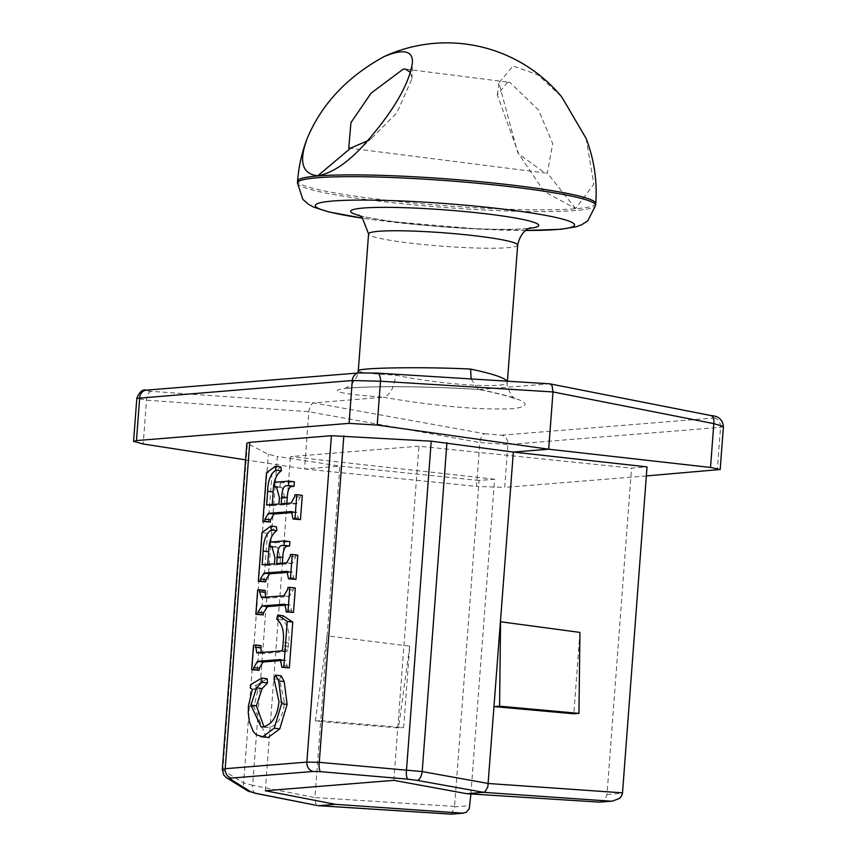 <?xml version="1.0" encoding="UTF-8"?>
<svg xmlns="http://www.w3.org/2000/svg" width="857" height="857" viewBox="0 0 857 857"><rect width="100%" height="100%" fill="white"/><g stroke="black" fill="none" stroke-linecap="round" stroke-linejoin="round"><path stroke-width="0.64" stroke-dasharray="4.29 3.21" d="M286.816 503.37L286.731 504.527L296.726 503.723L300.229 497.21L300.357 495.517L294.84 494.821M286.731 504.527L281.203 503.83M300.357 495.517L302.307 495.367M298.536 519.738L297.025 512.261L292.869 512.497M268.359 522.181L272.012 473.535L266.484 472.828M272.012 473.535L280.903 466.947M272.226 504.559L272.14 505.705L266.623 505.009M272.14 505.705L284.47 504.709L278.953 504.012M284.47 504.709L284.942 498.453L281.899 487.376L277.722 487.151M279.95 487.429L280.293 482.962L274.765 482.266M280.293 482.962L294.38 481.827M266.259 737.406L253.929 706.768L257.85 689.981L252.322 689.274M257.85 689.981L255.836 688.717L250.308 688.01M255.836 688.717L256.082 685.429L250.555 684.732M256.082 685.429L267.213 678.765M263.988 726.8L268.541 727.625C277.604 725.418 282.917 717.02 284.492 702.408L279.564 679.547L274.047 678.851M279.564 679.547L281.107 675.809M261.053 652.563L263.11 653.548L287.406 651.374L288.755 643.007C289.859 631.93 287.684 624.228 282.253 619.911L283.249 615.797M282.253 619.911L276.725 619.215M288.091 650.099L282.564 649.392M287.406 651.374L281.878 650.677M257.207 670.442L259.06 645.814L260.999 645.653M259.06 645.814L253.533 645.107M287.384 667.999L285.906 660.254L281.76 660.501M291.551 612.584L291.712 610.58L290.009 604.913L285.842 605.138M261.374 615.026L263.206 590.644L257.678 589.948M263.206 590.644L265.145 590.484M265.52 597.265L268.616 598.165L289.312 596.493L293.244 590.098L293.394 588.202L287.866 587.506M293.394 588.202L295.333 588.041M282.317 563.156L282.232 564.313L276.715 563.617M267.738 564.345L267.652 565.491L279.982 564.495L280.453 558.239L277.411 547.162L275.461 547.216L275.793 542.749L289.891 541.613M275.793 542.749L270.276 542.053M275.461 547.216L273.233 546.937M279.982 564.495L274.454 563.799M267.652 565.491L262.124 564.795M263.86 581.967L267.513 533.322L276.404 526.734M267.513 533.322L261.996 532.615M294.037 579.525L292.526 572.048L288.38 572.283M282.232 564.313L292.237 563.51L295.74 556.996L295.858 555.304L297.808 555.154M295.858 555.304L290.341 554.608M600.189 802.109L604.838 799.742L606.992 794.525L631.534 468.136L647.024 466.883M451.478 814.15L454.542 806.855L470.032 805.601M255.547 793.346A8.549 4.564 101.1 0 1 252.654 785.291L314.947 797.556L315.719 803.416L318.001 805.655M248.027 791.054L247.394 790.69A8.549 8.238 121.8 0 1 243.613 782.998L252.654 785.291L277.379 456.438L268.327 454.339L246.848 443.112M225.873 777.278A8.549 8.238 121.8 0 1 222.863 770.132L243.613 782.998L268.327 454.339M222.306 769.618L222.863 770.132L247.416 443.658M470.911 793.957L494.575 479.213L479.084 480.466L454.542 806.855M494.575 479.213L290.448 456.599L418.944 446.197L631.534 468.136M265.316 790.743L290.448 456.599M454.574 806.426L314.947 797.556L320.732 720.651L403.626 727.561L409.742 646.167L327.106 635.798L339.865 466.101L277.379 456.438M479.084 480.466L339.865 466.101L304.524 468.961L308.927 410.76L310.159 406.347L311.83 403.883L313.748 402.886L383.368 397.252C337.026 393.684 325.671 390.556 349.292 387.889C383.261 385.896 426.743 386.421 479.738 389.464L549.348 383.829L376.855 373.106L359.919 372.924A8.549 7.381 85.4 0 0 359.008 372.924M315.376 721.08L320.732 720.651L327.106 635.798L315.376 721.08L398.494 727.968L403.626 727.561M359.919 372.924L147.308 390.128C144.158 390.471 145.529 390.878 151.41 391.349L313.748 402.886L484.73 433.738A8.549 3.792 -79.8 0 0 479.813 442.555L308.831 411.714L146.493 400.165L136.831 398.312M484.73 433.738L501.57 435.185A8.549 7.381 -94.6 0 1 507.912 444.547L479.813 442.555L476.524 486.401L304.524 468.961L245.584 459.845M723.404 426.443L720.523 427.343L507.912 444.547L504.687 487.397L476.524 486.401M501.57 435.185L714.181 417.98C717.33 417.563 716.002 416.738 710.174 415.495A8.549 4.564 101.1 0 1 710.785 415.538L710.924 415.57M151.41 391.349A8.549 4.639 -85.9 0 0 146.493 400.165L143.205 444.001M646.349 475.935L504.687 487.397M358.28 370.877C359.319 372.484 371.777 373.909 395.666 375.152C441.858 384.975 508.983 389.132 507.365 382.061L507.43 381.194M507.365 382.008L507.108 381.183M471.136 378.944L478.356 389.389L479.738 389.464C525.62 398.998 536.728 405.425 513.064 408.714C479.138 410.085 435.913 406.261 383.368 397.252C389.967 395.463 394.059 388.092 395.666 375.152M409.742 646.167L398.494 727.968M579.932 632.402L573.815 713.785M393.824 780.352L418.944 446.197M410.524 72.406L411.949 78.78L396.802 112.963L372.024 137.816L367.942 140.666M507.515 82.261L497.306 94.934L518.646 153.949L544.956 172.964L547.323 173.039L552.722 143.687L538.582 110.071L509.829 82.336L507.526 82.261M586.124 138.48L593.805 184.148L575.55 208.562L544.088 191.411L517.574 152.182L498.913 82.904L513 65.935L538.239 75.03L561.753 96.927M296.726 503.723L291.209 503.016M300.229 497.21L294.712 496.514M298.654 518.206L293.126 517.499M295.858 512.261L292.291 511.8M284.942 498.453L279.425 497.746M280.807 487.365L277.293 486.915M253.929 706.768L248.412 706.072M268.541 727.625L263.013 726.929M284.492 702.408L278.975 701.712M288.755 643.007L283.228 642.3M288.498 646.392L282.981 645.685M285.52 651.727L280.003 651.031M263.11 653.548L257.593 652.841M284.878 660.254L281.107 659.772M287.545 666.007L282.017 665.3M291.712 610.58L286.184 609.873M288.68 604.903L285.317 604.474M268.616 598.165L263.088 597.458M289.312 596.493L283.796 595.786M293.244 590.098L287.727 589.402M276.318 547.152L272.794 546.702M280.453 558.239L274.926 557.532M291.359 572.048L287.791 571.587M294.155 577.993L288.638 577.286M295.74 556.996L290.212 556.3M292.237 563.51L286.709 562.803M606.992 794.525L622.482 793.271M714.181 417.98A8.549 7.381 -94.6 0 1 720.523 427.343L717.298 470.193M710.174 415.495L549.348 383.829M147.308 390.128A8.549 7.381 85.4 0 0 146.397 390.128L146.172 390.149M517.66 245.102A74.752 6.727 4.3 0 1 405.64 242.531A74.752 6.727 4.3 0 1 368.574 233.897M359.747 215.664A94.249 8.474 -175.7 0 0 397.455 222.188A94.249 8.474 -175.7 0 0 529.123 228.401M525.587 230.458A130.007 11.698 4.3 0 1 379.758 220.538A130.007 11.698 4.3 0 1 362.929 218.224L379.587 220.517L480.359 229.183L525.577 230.469M297.443 182.916A149.504 13.444 -175.7 0 0 371.563 200.195A149.504 13.444 -175.7 0 0 595.615 205.337M595.754 203.57A149.504 13.444 4.3 0 1 575.54 208.744A149.504 13.444 4.3 0 1 371.702 198.417A149.504 13.444 4.3 0 1 297.572 181.148M575.55 208.562L547.323 173.039M291.509 511.565L297.025 512.261M276.382 486.669L281.899 487.376M261.085 726.886L266.602 727.593M256.757 652.83L262.274 653.537M280.389 659.558L285.906 660.254M284.492 604.206L290.009 604.913M261.449 597.458L266.966 598.165M271.883 546.455L277.411 547.162M287.009 571.351L292.526 572.048M507.398 381.997C506.262 383.561 507.676 388.167 511.64 395.816L515.186 398.987C516.632 399.801 513.675 396.502 478.26 389.367M479.042 389.464C420.594 385.682 359.672 386.132 344.525 388.724L351.531 384.729L357.176 376.073L357.969 373.009M358.665 215.086C361.59 216.596 374.573 218.974 397.627 222.209C438.495 227.748 506.026 231.047 526.627 228.53L530.269 227.994M411.949 78.78L412.399 62.968M372.024 137.816L361.568 147.533M348.756 148.015L544.956 172.964M405.725 69.138L509.819 82.379M497.306 94.934L498.913 82.904M518.646 153.949L517.574 152.182"/><path stroke-width="1.29" d="M275.376 466.251L266.484 472.828L262.831 521.485L264.77 521.324L264.931 519.171L268.487 513.322L291.509 511.565L293.019 519.042L294.958 518.881L296.779 494.66L294.84 494.821L294.712 496.514L291.209 503.016L281.203 503.83L281.728 496.899C282.114 489.079 283.967 485.351 287.277 485.683L288.52 485.587L288.863 481.12L274.765 482.266L274.433 486.722L276.382 486.669L279.425 497.746L278.953 504.012L266.623 505.009L267.652 491.254C267.909 480.606 270.63 473.567 275.836 470.139L275.376 466.251L280.903 466.947L281.353 470.836L275.836 470.139M294.958 518.881L300.475 519.588L302.307 495.367L296.779 494.66M300.475 519.588L293.019 519.042M292.869 512.497L274.015 514.029L270.458 519.878L270.298 522.031L264.77 521.324M270.298 522.031L262.831 521.485M281.353 470.836C276.158 474.264 273.426 481.302 273.179 491.961L272.226 504.559M277.722 487.151L274.433 486.722M288.52 485.587L294.047 486.294L294.38 481.827L288.863 481.12M294.047 486.294L292.805 486.39C289.495 486.048 287.641 489.786 287.245 497.606L286.816 503.37M261.696 678.069L250.555 684.732L250.308 688.01L252.322 689.274L248.412 706.072L248.273 712.917L249.43 721.98L253.276 731.524L256.264 734.792L262.713 736.741L274.251 728.204L281.599 703.693L278.707 680.919L275.59 675.102L274.047 678.851L278.975 701.712C277.389 716.313 272.076 724.722 263.013 726.929L261.085 726.886L250.908 705.107L256.607 687.86L261.963 682.279L261.696 678.069L267.213 678.765L267.491 682.975L261.963 682.279M275.59 675.102L281.107 675.809L284.224 681.626L287.127 704.39L279.768 728.911L268.241 737.448L260.742 736.699M284.224 681.626L278.707 680.919M267.491 682.975L262.124 688.567L256.607 687.86M262.124 688.567L256.425 705.804L263.988 726.8M287.245 621.421L277.732 615.101L276.725 619.215C282.167 623.521 284.331 631.223 283.228 642.3L282.564 649.392L281.878 650.677L280.003 651.031L256.757 652.83L255.482 644.957L253.533 645.107L251.679 669.746L253.629 669.585L253.779 667.582L257.518 661.315L280.389 659.558L281.867 667.303L283.806 667.142L287.245 621.421L292.773 622.118L289.334 667.849L281.867 667.303M277.732 615.101L283.249 615.797L292.773 622.118M255.482 644.957L260.999 645.653L261.053 652.563M281.76 660.501L263.045 662.022L259.296 668.289L259.146 670.292L251.679 669.746M259.146 670.292L253.629 669.585M289.334 667.849L283.806 667.142M259.628 589.787L257.678 589.948L255.847 614.319L257.796 614.158L257.946 612.166L261.963 605.92L284.492 604.206L286.184 609.873L286.034 611.877L287.973 611.716L289.805 587.345L287.866 587.506L287.727 589.402L283.796 595.786L261.449 597.458L259.489 591.684L259.628 589.787L265.145 590.484L265.52 597.265M289.805 587.345L295.333 588.041L293.501 612.423L286.034 611.877M285.842 605.138L267.491 606.617L263.463 612.862L263.313 614.865L257.796 614.158M263.313 614.865L255.847 614.319M293.501 612.423L287.973 611.716M276.715 563.617L277.229 556.686C277.625 548.866 279.478 545.138 282.789 545.47L284.031 545.373L284.363 540.906L270.276 542.053L269.934 546.509L271.883 546.455L274.926 557.532L274.454 563.799L262.124 564.795L263.153 551.04C263.41 540.392 266.141 533.354 271.337 529.926L270.887 526.037L261.996 532.615L258.332 581.271L260.282 581.11L260.442 578.957L263.999 573.108L287.009 571.351L288.52 578.829L290.459 578.668L292.28 554.447L290.341 554.608L290.212 556.3L286.709 562.803L276.715 563.617M284.363 540.906L289.891 541.613L289.548 546.08L288.306 546.177C284.995 545.834 283.142 549.573 282.756 557.393L282.317 563.156M289.548 546.08L284.031 545.373M273.233 546.937L269.934 546.509M270.887 526.037L276.404 526.734L276.865 530.622C271.658 534.05 268.937 541.088 268.68 551.747L267.738 564.345M276.865 530.622L271.337 529.926M288.38 572.283L269.516 573.815L265.959 579.664L265.799 581.817L258.332 581.271M265.799 581.817L260.282 581.11M292.28 554.447L297.808 555.154L295.986 579.375L288.52 578.829M295.986 579.375L290.459 578.668M599.236 802.12L612.198 801.145L599.236 802.12L466.754 793.7L483.509 792.339L610.73 801.188M222.295 769.575L246.848 443.133L249.741 442.319L331.413 435.71L431.221 441.162L513.343 452.067L647.024 466.883L622.482 793.271L621.25 796.517L619.257 798.574L612.198 801.145M470.911 793.957L469.229 808.815L466.219 812.286L462.555 813.175L335.333 804.327L265.316 790.743L393.824 780.352L466.754 793.7M462.555 813.175L451.296 814.15L463.487 813.175M359.008 372.924A8.549 7.381 85.4 0 0 358.976 372.934A8.549 7.381 85.4 0 0 352.302 380.508L349.078 423.369L377.198 425.072L548.684 449.207L513.343 452.067L487.847 786.769L485.223 791.525L483.509 792.339L417.284 780.395A8.549 3.792 -79.8 0 0 422.19 771.579L319.275 762.334L306.87 762.109L225.198 768.708L222.306 769.618M318.001 805.655L256.286 793.421A8.549 4.564 101.1 0 1 255.686 793.378A8.549 4.564 101.1 0 1 255.665 793.378A8.549 4.564 101.1 0 1 255.547 793.346M256.286 793.421L250.887 791.868A8.549 8.238 121.8 0 1 247.405 790.7A8.549 8.238 121.8 0 1 247.394 790.7L226.655 777.835A8.549 8.238 121.8 0 1 225.873 777.278M250.887 791.868L230.137 779.002A8.549 8.238 121.8 0 1 226.655 777.835L223.795 775.114L222.317 769.554M230.137 779.002L231.54 778.07L313.212 771.461L320.647 771.675A8.549 2.475 -85.1 0 1 319.275 762.334L343.828 435.859M320.647 771.675L407.889 779.163A8.549 2.475 -85.1 0 1 406.518 769.822L431.221 441.162M451.061 814.107L318.59 805.687L335.333 804.327M376.855 373.106A8.549 3.867 93.6 0 1 377.123 373.095A8.549 3.867 93.6 0 1 377.134 373.095A8.549 3.867 93.6 0 1 380.497 381.226L552.99 391.949L552.101 385.875L550.751 384.204L549.348 383.829M710.517 467.461L548.684 449.207L552.99 391.949L713.817 423.626L723.415 426.507C722.612 419.587 718.412 415.934 710.785 415.538A8.549 4.564 101.1 0 1 710.807 415.538A8.549 4.564 101.1 0 1 713.817 423.626L710.517 467.461L720.18 469.507L646.349 475.935M358.976 372.934L146.376 390.128A8.549 7.381 85.4 0 0 146.376 390.128C142.551 389.164 139.359 391.906 136.82 398.366L352.302 380.508L380.497 381.226L377.198 425.072M349.078 423.369L136.477 440.573L139.691 397.712A8.549 7.381 85.4 0 1 146.376 390.128M245.584 459.845L143.205 444.001L133.585 441.355L136.477 440.573M507.108 381.183C504.323 377.658 492.164 373.62 470.622 369.088L471.136 378.944M470.622 369.088C423.872 366.635 356.362 367.707 358.28 370.856L368.574 233.897A74.752 6.727 4.3 0 1 443.626 232.793A74.752 6.727 4.3 0 1 517.66 245.102L507.43 381.194M578.946 713.367L579.932 632.402L500.584 621.764L499.567 706.179L578.946 713.367L573.815 713.785L494.21 706.607L499.567 706.179M367.942 140.666L350.792 148.036L348.756 148.015L350.942 122.615L371.092 93.156L403.315 69.063L405.436 69.096L410.524 72.406M317.797 175.781C331.348 173.35 345.939 163.933 361.568 147.533C391.831 113.842 408.778 85.657 412.399 62.968C413.106 50.659 403.711 48.506 384.215 56.519C347.653 76.552 322.114 103.547 307.588 137.484C298.472 161.287 301.878 174.057 317.797 175.781L350.792 148.036M384.215 56.519A149.504 149.504 0 0 1 561.753 96.927L586.124 138.48A149.504 149.504 0 0 1 595.754 203.57A149.504 13.444 4.3 0 0 447.675 178.942A149.504 13.444 4.3 0 0 297.572 181.148L297.443 182.916L302.821 199.327L308.231 204.137L313.683 207.115L328.585 211.883L362.94 218.235A130.007 11.698 4.3 0 1 350.642 200.184A130.007 11.698 4.3 0 1 540.435 214.454A130.007 11.698 4.3 0 1 525.587 230.458M292.291 511.8L290.33 511.554M274.015 514.029L268.487 513.322M270.458 519.878L264.931 519.171M273.179 491.961L267.652 491.254M277.293 486.915L275.29 486.658M292.805 486.39L287.277 485.683M287.245 497.606L281.728 496.899M287.127 704.39L281.599 703.693M279.768 728.911L274.251 728.204M268.241 737.448L262.713 736.741M256.425 705.804L250.908 705.107M260.828 647.913L255.311 647.206M259.296 668.289L253.779 667.582M263.045 662.022L257.518 661.315M281.107 659.772L279.361 659.547M285.317 604.474L283.164 604.206M267.491 606.617L261.963 605.92M263.463 612.862L257.946 612.166M265.006 592.391L259.489 591.684M282.756 557.393L277.229 556.686M288.306 546.177L282.789 545.47M272.794 546.702L270.791 546.445M268.68 551.747L263.153 551.04M265.959 579.664L260.442 578.957M269.516 573.815L263.999 573.108M287.791 571.587L285.842 571.34M622.514 792.843L488.426 783.512L422.19 771.579L446.925 442.715M231.54 778.07A8.549 7.381 -94.6 0 1 225.198 768.708L249.741 442.319M313.212 771.461A8.549 7.381 -94.6 0 1 306.87 762.109L331.413 435.71M407.889 779.163L417.284 780.395M529.123 228.401A94.249 8.474 -175.7 0 0 445.34 209.911A94.249 8.474 -175.7 0 0 359.747 215.664M525.577 230.469L560.489 229.322L575.936 226.837L581.774 224.705L587.838 220.763L595.615 205.337A149.504 13.444 -175.7 0 0 447.536 180.72A149.504 13.444 -175.7 0 0 297.443 182.916M317.958 805.644L255.665 793.378M255.686 793.378L247.394 790.69M451.296 814.15L318.279 805.687M549.626 383.818L377.134 373.095L359.008 372.934M710.807 415.538L549.98 383.872M133.574 441.43L136.82 398.237M720.18 469.572L723.426 426.379M357.969 373.009L358.247 370.877M530.269 227.994C533.504 227.159 521.388 227.662 517.66 245.102M368.574 233.897L362.168 217.496L358.665 215.086M595.615 205.337L595.754 203.57M307.588 137.484A149.504 149.504 0 0 0 297.572 181.148"/></g></svg>
